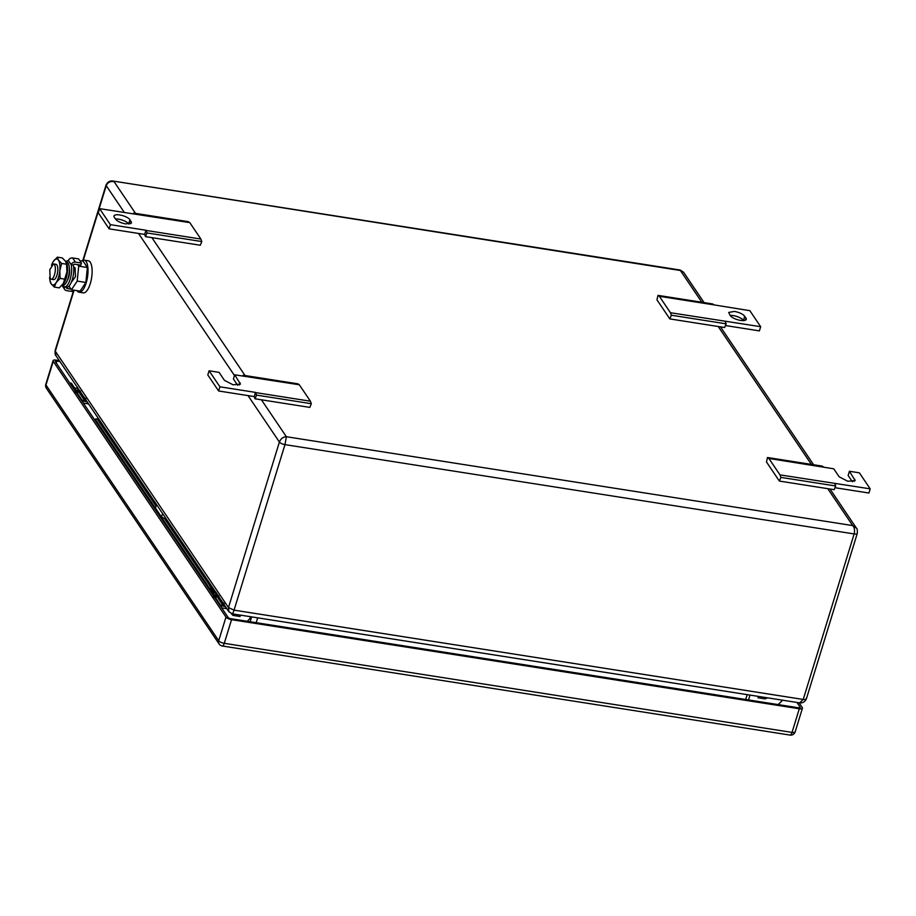 <?xml version="1.0" encoding="UTF-8"?>
<svg xmlns="http://www.w3.org/2000/svg" width="916" height="916" viewBox="0 0 916 916"><rect width="100%" height="100%" fill="white"/><g stroke="black" fill="none" stroke-linecap="round" stroke-linejoin="round"><path stroke-width="1.37" d="M209.169 587.797L95.562 419.608M214.756 593.018L164.319 518.353M156.064 506.147L97.233 419.047M74.082 290.189L55.315 351.194L228.485 607.548L279.403 442.039C280.788 438.65 283.113 436.886 286.376 436.726L852.704 525.589C854.502 527.57 854.983 530.353 854.147 533.936A4.649 1.58 17.1 0 0 857.284 533.387L806.366 698.908C804.855 701.896 802.611 703.213 799.634 702.87L803.229 699.458L234.049 610.148L228.485 607.548L228.897 611.705L56.013 355.751L55.143 350.496C54.949 353.656 55.235 355.408 56.013 355.751M232.023 613.365C232.309 614.464 232.985 613.399 234.049 610.148L284.968 444.626L286.376 436.726L261.426 399.8M827.755 488.663L852.704 525.589L856.414 528.131L829.999 489.018M112.817 181.013L680.164 270.037L683.542 272.201M124.381 212.535L106.233 185.673C107.676 182.376 110.286 181.036 114.065 181.643L135.511 213.382M82.898 260.259L106.061 184.975C107.573 181.986 109.817 180.658 112.794 181.013L680.393 270.506L701.839 302.257M216.359 595.217L214.413 594.908M225.954 607.342L225.118 606.449L220.184 605.671M216.199 593.247L212.936 592.732M247.217 621.277L249.782 618.758L250.423 616.686M240.461 615.128L240.038 616.502L232.927 615.38L231.21 613.56M227.42 609.518L226.584 608.625L221.649 607.858M225.118 606.449L226.584 608.625M240.038 616.502L238.95 614.888M231.828 613.754L232.927 615.38M78.043 390.445L76.097 390.147M87.638 402.571L86.802 401.677L81.868 400.91M77.883 388.476L74.62 387.96M95.23 420.696L95.814 418.818L98.939 419.31M89.104 404.746L88.268 403.853L83.333 403.086M86.802 401.677L88.268 403.853M782.447 700.179A3.79 3.286 -34 0 1 781.68 701.175L778.142 704.587M758.414 696.4L757.99 697.774L765.1 698.885L764.024 697.282M765.1 698.885L767.528 697.832M156.544 504.59L155.468 508.082L161.525 517.059L162.601 513.555M166.54 519.395L161.525 517.059M768.89 458.458L779.974 474.877L870.2 488.858L859.38 472.828L849.418 471.271L855.143 480.556L847.781 481.266L839.17 476.824L833.766 468.809L768.89 458.458L767.482 457.519L766.486 461.996L779.379 481.072L780.901 477.385L835.678 485.984L834.762 483.476M779.974 474.877L780.901 477.385M779.379 481.072L834.155 489.671L835.678 485.984M870.2 488.858L868.918 493.026L834.968 487.701M852.407 481.77L848.136 475.438L849.418 471.271M767.482 457.519L822.259 466.107L823.667 467.046M254.201 396.571L255.026 398.792L256.549 395.105L255.621 392.598L310.41 401.197L299.314 384.766L234.702 374.804L240.427 384.09L233.076 384.8L224.466 380.369L219.05 372.354L209.088 370.785L219.92 386.815L255.495 392.392L254.201 396.571L218.638 390.983L207.806 374.965L209.088 370.785M299.314 384.766L297.906 383.827L243.129 375.239L244.526 376.178M310.41 401.197L311.325 403.704L309.803 407.391L255.026 398.792M242.935 376.098L243.129 375.239M237.702 385.315L233.42 378.984L234.702 374.804M218.638 390.983L219.92 386.815M311.325 403.704L256.549 395.105M744.651 316.169C742.739 313.959 739.338 312.367 734.437 311.417L728.689 312.436L730.292 315.631A8.507 2.897 17.1 0 0 740.506 320.394A8.507 2.897 17.1 0 0 746.254 319.363A8.507 2.897 17.1 0 0 745.945 318.092L744.651 316.169L743.529 320.577M659.36 296.303L657.951 295.364L712.74 303.963L714.137 304.902L659.36 296.303L670.443 312.722L760.669 326.703L759.387 330.882L725.449 325.546M657.951 295.364L656.967 299.841L669.848 318.917L724.636 327.516L726.159 323.829L725.232 321.321M743.368 320.337A8.507 2.897 17.1 0 0 733.155 315.585A8.507 2.897 17.1 0 0 730.132 315.402M760.669 326.703L749.849 310.684L714.137 304.902M670.443 312.722L671.371 315.23L726.159 323.829M669.848 318.917L671.371 315.23M119.733 214.962A8.507 2.897 17.1 0 0 113.973 215.981A8.507 2.897 17.1 0 0 114.282 217.252L115.588 219.176C117.5 221.386 120.901 222.977 125.79 223.928L131.549 222.909L129.935 219.714A8.507 2.897 17.1 0 0 119.733 214.962M128.812 224.122L128.652 223.882A8.507 2.897 17.1 0 0 118.45 219.13A8.507 2.897 17.1 0 0 115.427 218.935M109.107 228.84L98.275 212.81L99.569 208.642L110.389 224.66L145.965 230.248L144.682 234.416L109.107 228.84L110.389 224.66M144.682 234.416L145.495 236.637L147.018 232.95L146.091 230.443L200.879 239.042L189.784 222.622L99.569 208.642M189.784 222.622L188.375 221.683L133.599 213.084L135.007 214.023M200.879 239.042L201.806 241.549L200.283 245.236L145.495 236.637M133.404 213.955L133.599 213.084M201.806 241.549L147.018 232.95M796.943 702.446L800.137 707.175A2.324 0.79 -162.9 0 1 800.218 707.53A2.324 0.79 -162.9 0 1 798.649 707.805L230.901 618.712A2.324 0.79 17.1 0 1 228.118 617.418L55.372 361.694A2.324 0.79 17.1 0 1 55.292 361.351A2.324 0.79 17.1 0 1 56.861 361.064L59.929 361.545M799.073 702.778L802.267 707.507A4.649 1.58 17.1 0 1 802.439 708.205L795.168 731.85A4.649 1.58 17.1 0 1 792.031 732.411A4.649 1.695 98.9 0 1 790.004 735.079A4.649 4.649 0 0 0 795.168 731.85M799.302 708.766L231.542 619.674L224.271 643.318L792.031 732.411L799.302 708.766A4.649 1.58 17.1 0 0 802.439 708.205M59.277 360.583L56.208 360.103A4.649 1.58 17.1 0 0 53.071 360.664L45.8 384.308A4.649 1.58 -162.9 0 0 45.972 385.006L218.706 640.731L225.977 617.086L53.242 361.362L45.972 385.006A4.649 4.019 146 0 0 46.395 388.27L219.13 643.994A4.649 4.649 0 0 0 222.256 645.986L790.004 735.079M225.977 617.086A4.649 1.58 17.1 0 0 231.542 619.674M53.071 360.664A4.649 1.58 17.1 0 0 53.242 361.362M96.191 422.116L95.367 420.261M222.141 601.354L221.729 601.217A4.019 3.481 146 0 0 221.729 601.217L221.729 601.228A4.019 3.481 146 0 1 222.107 604.068L216.348 595.549L215.833 597.221M216.405 595.308L216.348 595.549A4.019 3.481 146 0 0 215.97 592.698A0.779 0.676 -34 0 1 215.867 592.412M215.787 597.106L215.981 592.709L221.718 601.217L216.016 592.286M207.909 587.591L213.107 594.45L213.783 597.427M215.512 596.579L209.421 587.9L215.18 596.419A0.779 0.676 -34 0 1 215.672 596.808L215.111 597.633L215.18 596.419L213.783 596.202M83.825 396.582L83.413 396.456A4.019 3.481 146 0 0 83.413 396.456L83.413 396.456A4.019 3.481 146 0 1 83.78 399.296L78.032 390.777L77.517 392.449M69.593 382.831L74.791 389.678L75.467 392.655M77.196 391.808L71.105 383.128L76.864 391.647A0.779 0.676 -34 0 1 77.356 392.037L76.784 392.861L76.864 391.647L75.467 391.43M66.044 262.136A12.229 4.477 98.9 0 1 66.112 262.216A12.229 4.477 98.9 0 1 66.147 278.269A12.229 4.477 98.9 0 1 62.471 284.784M62.082 285.242L63.284 285.162A11.771 4.305 -81.1 0 0 68.036 278.395A11.771 4.305 -81.1 0 0 68.002 262.949A11.771 4.305 -81.1 0 0 66.914 261.987L65.712 261.507M79.108 292.227L83.23 292.868A16.248 5.943 -81.1 0 0 91.05 280.708A16.248 5.943 -81.1 0 0 90.249 262.216A16.248 5.943 -81.1 0 0 88.268 260.762L84.146 260.121A16.248 5.943 98.9 0 1 86.115 261.564A16.248 5.943 98.9 0 1 86.928 280.067A16.248 5.943 98.9 0 1 79.108 292.227A16.248 5.943 98.9 0 1 77.127 290.773A16.248 5.943 98.9 0 1 77.058 290.658M81.719 260.98A16.248 5.943 98.9 0 1 84.146 260.121M77.711 264.655L78.707 266.132L77.196 281.098L71.437 289.777L80.116 291.139L85.875 282.46L87.386 267.495L83.138 261.197L79.841 260.682M78.707 266.132L87.386 267.495M77.196 281.098L85.875 282.46M71.437 289.777L68.963 286.124M73.669 267.094L75.089 267.85L75.467 276.666L71.265 282.38M66.479 263.361L66.639 264.071A13.156 4.809 98.9 0 1 66.902 271.88A13.156 4.809 98.9 0 1 63.651 283.101A13.156 4.809 98.9 0 1 63.605 283.181M63.651 283.101L59.311 287.876L54.353 287.097L56.036 282.769A13.156 4.809 98.9 0 1 51.147 283.777A13.156 4.809 98.9 0 1 50.059 280.972A13.156 4.809 98.9 0 1 49.624 277.262M63.273 283.708L66.902 271.88L66.582 264.232L65.54 261.255L62.334 257.934L57.376 257.156L53.54 261.152A13.156 4.809 98.9 0 1 58.429 260.133L57.376 257.156M61.635 263.453L58.429 260.133A13.156 4.809 98.9 0 1 59.792 270.77A13.156 4.809 98.9 0 1 56.151 282.586L60.113 278.418L59.792 270.77L61.635 263.453L66.582 264.232L66.467 263.316M60.113 278.418L65.07 279.197M51.502 265.331A13.156 4.809 98.9 0 1 53.048 261.93A13.156 4.809 98.9 0 1 53.414 261.335L53.071 261.873M53.517 263.923L55.99 264.312A7.74 2.828 98.9 0 1 56.929 265.01A7.74 2.828 98.9 0 1 57.307 273.815A7.74 2.828 98.9 0 1 53.586 279.609L51.113 279.22A7.74 2.828 98.9 0 1 50.174 278.521L49.785 269.716L53.517 263.923L54.456 264.621A7.74 2.828 98.9 0 1 54.834 273.426A7.74 2.828 98.9 0 1 51.113 279.22M50.105 280.811L51.147 283.777L54.353 287.097M50.208 281.67L50.059 280.972M69.33 268.09A8.198 3 98.9 0 1 67.452 280.101M66.078 261.655A13.351 4.889 98.9 0 1 68.414 260.591L71.23 264.747L73.36 265.09A1.179 1.019 146 0 1 74.769 264.197L80.803 265.148L81.444 263.064L75.41 262.113A3.504 3.034 146 0 0 71.23 264.747A13.351 4.889 98.9 0 1 70.131 279.311A13.351 4.889 98.9 0 1 64.383 286.971L66.525 287.315A1.179 1.019 146 0 0 67.28 288.54L70.99 289.124M73.36 265.09A13.351 4.889 98.9 0 1 72.272 279.643A13.351 4.889 98.9 0 1 66.525 287.315M81.444 263.064L78.627 258.896L72.593 257.946A3.504 3.034 146 0 0 68.414 260.591M63.17 285.174L64.383 286.971A3.504 3.034 146 0 0 66.639 290.624L72.673 291.574L73.143 290.04M248.167 621.426L247.732 620.773M747.193 694.637L745.693 699.492M257.694 617.831L256.205 622.685M250.137 621.735L251.625 616.88M806.195 698.21C806.71 699.32 805.714 699.744 803.229 699.458L854.147 533.936L284.968 444.626A4.649 1.58 17.1 0 1 279.403 442.039L248.03 395.598M234.485 375.537L138.511 233.454M106.061 184.975A4.649 1.58 17.1 0 0 106.233 185.673L83.322 260.144M811.37 464.401L718.224 326.52M857.284 533.387L857.284 533.387C857.479 530.215 857.193 528.463 856.414 528.131L856.414 528.131M151.896 237.645L245.041 375.537M854.17 481.438L854.823 479.274M239.454 384.972L240.118 382.819M745.28 320.245L745.945 318.092M128.652 223.882L129.935 219.714M130.576 223.79L131.24 221.638M219.13 643.994A4.649 4.019 146 0 1 218.706 640.731A4.649 1.58 17.1 0 0 224.271 643.318A4.649 1.695 98.9 0 1 222.256 645.986M800.137 707.175L799.954 707.759M56.265 363.011L56.861 361.064M221.546 605.888L222.107 604.068L223.218 604.583L222.76 606.083M218.913 595.95L217.825 595.308M216.016 597.759L215.695 596.866L215.581 598.869M215.466 598.686L214.699 597.564M223.607 606.209L224.248 603.621M223.389 602.774L223.218 604.583M208.024 587.683L209.421 587.9M215.89 599.316L216.039 597.805L215.432 598.514M224.466 605.133L224.111 606.289M83.23 401.116L83.78 399.296L84.902 399.823L84.444 401.311M78.032 390.777A4.019 3.481 146 0 0 77.654 387.926L83.402 396.445L77.665 387.937L78.032 390.777M78.089 390.548L77.471 392.346M77.391 392.14L77.265 394.098M77.139 393.914L76.383 392.792M85.291 401.448L85.932 398.849M85.073 398.002L84.902 399.823M80.585 391.178L79.474 390.663M69.708 382.911L71.105 383.128M77.7 392.987L77.116 393.743M86.138 400.361L85.783 401.517M72.593 257.946L75.41 262.113M66.502 287.384L67.28 288.54M750.021 695.084L748.521 699.938M799.634 702.87L232.263 613.846L228.897 611.705M813.603 464.755L720.468 326.863M704.083 302.601L683.519 272.166L680.164 270.037M55.143 350.496L73.715 290.132M216.107 598.56L220.996 605.797M77.791 393.788L82.68 401.036M45.8 384.308A4.649 4.649 0 0 0 46.395 388.27M224.924 605.82L224.237 606.129M86.608 401.048L85.909 401.357M207.978 587.603L209.856 588.175M224.512 605.213L224.18 606.3M215.97 592.698L215.867 592.011M215.695 596.854L209.844 588.164M77.276 391.899L77.562 394.544M69.662 382.831L71.54 383.403M86.196 400.441L85.864 401.529M77.654 387.926L77.551 387.239M77.287 391.911L71.528 383.392M61.967 285.38L64.704 289.445"/></g></svg>
